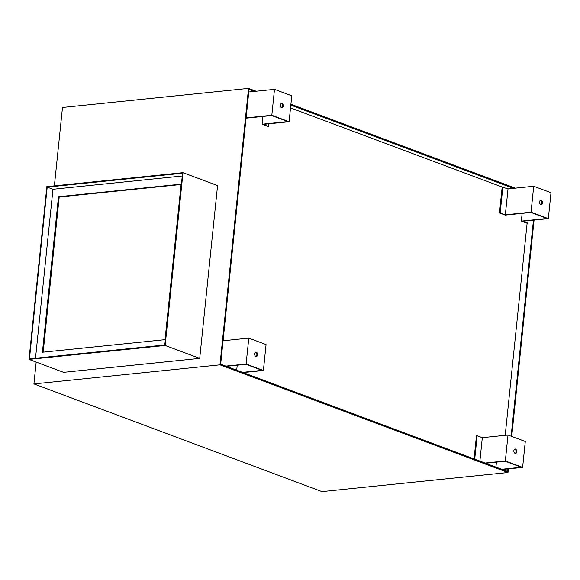 <?xml version="1.0" encoding="UTF-8"?>
<svg xmlns="http://www.w3.org/2000/svg" width="580" height="580" viewBox="0 0 580 580"><rect width="100%" height="100%" fill="white"/><g stroke="black" fill="none" stroke-linecap="round" stroke-linejoin="round"><path stroke-width="0.87" d="M515.192 453.408A2.233 1.45 84.1 0 0 516.062 451.827A2.233 1.45 84.1 0 0 514.75 449.094M513.873 450.682A2.233 1.45 -95.9 0 1 515.083 449A2.233 1.45 -95.9 0 1 516.751 451.755A2.233 1.45 -95.9 0 1 515.54 453.437A2.233 1.45 -95.9 0 1 513.873 450.682M540.893 204.646A2.233 1.45 84.1 0 0 541.771 203.058A2.233 1.45 84.1 0 0 540.451 200.332M539.581 201.912A2.233 1.45 -95.9 0 1 540.792 200.231A2.233 1.45 -95.9 0 1 542.46 202.993A2.233 1.45 -95.9 0 1 541.249 204.675A2.233 1.45 -95.9 0 1 539.581 201.912M281.67 107.735A2.233 1.45 84.1 0 0 282.547 106.154A2.233 1.45 84.1 0 0 281.227 103.421M280.357 105.002A2.233 1.45 -95.9 0 1 281.568 103.32A2.233 1.45 -95.9 0 1 283.236 106.082A2.233 1.45 -95.9 0 1 282.025 107.764A2.233 1.45 -95.9 0 1 280.357 105.002M255.969 356.497A2.233 1.45 84.1 0 0 256.839 354.916A2.233 1.45 84.1 0 0 255.526 352.19M254.649 353.771A2.233 1.45 -95.9 0 1 255.86 352.089A2.233 1.45 -95.9 0 1 257.527 354.844A2.233 1.45 -95.9 0 1 256.317 356.526A2.233 1.45 -95.9 0 1 254.649 353.771M508.363 468.865L507.986 472.519L321.943 491.601L33.916 383.924L36.17 362.094M54.382 185.861L62.488 107.481L248.53 88.399L256.121 91.241M58.486 196.736L181.105 184.165L165.039 339.662L42.42 352.234L58.486 196.736L59.211 197.004L43.174 352.154M59.211 197.004L181.069 184.505M47.205 187.115L182.548 173.231L164.8 344.977L29.457 358.853L47.205 187.115L52.968 189.268L35.503 358.237M52.968 189.268L182.258 176.008M199.716 358.375L63.561 372.338L29 359.411L46.857 186.637L183.004 172.673L165.148 345.455L199.716 358.375L217.565 185.593L183.004 172.673M29 359.411L165.148 345.455M226.403 366.335L246.007 364.327L262.117 370.344L242.505 372.36L225.816 366.118L246.108 364.037L263.392 370.497L266.068 344.578L248.791 338.118L246.108 364.037M485.627 463.246L505.231 461.238L521.34 467.255L501.729 469.271L242.505 372.36M243.093 372.577L263.392 370.497M236.705 370.192L237.22 365.226M223.061 340.743L220.668 364.196M223.09 340.757L248.791 338.118M225.816 366.118L220.639 364.182L249.023 89.501L254.2 91.437L274.492 89.356L271.817 115.268L289.101 121.735L291.776 95.816L274.492 89.356M246.065 118.19L271.715 115.558L287.818 121.582L262.124 124.214L262.928 116.464M289.101 121.735L263.407 124.366L267.887 126.368L262.124 124.214M246.094 117.892L271.817 115.268M248.769 91.981L246.123 117.907M268.576 126.302L268.837 123.808M248.798 91.988L254.2 91.437M474.063 458.925L476.455 435.798L477.144 435.732L474.723 459.172M495.929 467.096L496.444 462.137M527.111 223.278L521.347 221.125L547.041 218.493L530.939 212.469L505.245 215.107L499.482 212.954L505.347 214.817L531.041 212.179L548.325 218.638L522.631 221.277L527.8 223.213L527.111 223.278L505.202 435.319M521.347 221.125L522.152 213.375M499.482 212.954L502.164 187.036L290.529 107.916M502.164 187.036L508.022 188.899L533.716 186.267L531.041 212.179M290.812 105.125L513.423 188.348M548.325 218.638L551 192.727L533.716 186.267M508.022 188.899L505.347 214.817M502.853 186.963L500.17 212.882M528.061 220.719L527.8 223.213M533.455 220.168L511.132 436.196M507.747 468.93L507.493 471.424L501.729 469.271M502.316 469.488L522.616 467.408L525.291 441.489L508.007 435.029L505.332 460.948L522.616 467.408M485.039 463.028L505.332 460.948M477.144 435.732L482.313 437.661L479.892 461.107M482.313 437.661L508.007 435.029M290.906 104.24L515.345 188.145M507.986 472.519L219.965 364.842L33.916 383.924M248.53 88.399L219.965 364.842M534.071 220.103L511.72 436.414"/></g></svg>
